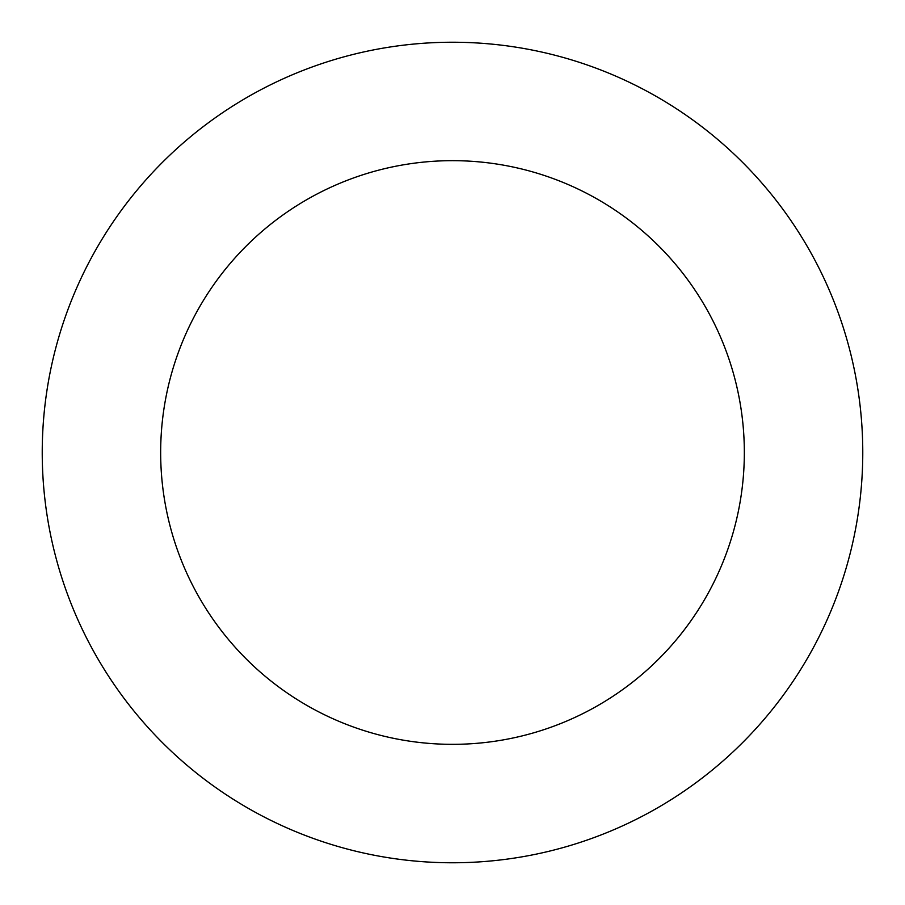 <?xml version="1.0" encoding="UTF-8"?>
<svg xmlns="http://www.w3.org/2000/svg" width="905" height="905" viewBox="0 0 905 905"><rect width="100%" height="100%" fill="white"/><g stroke="black" fill="none" stroke-linecap="round" stroke-linejoin="round"><path stroke-width="1.36" d="M253.287 93.849A410.27 410.27 0 0 0 241.499 804.353A410.27 410.27 0 0 0 862.714 459.31A410.27 410.27 0 0 0 253.287 93.849M310.8 197.381A291.829 291.829 0 0 0 302.406 702.778A291.829 291.829 0 0 0 744.295 457.342A291.829 291.829 0 0 0 310.8 197.381"/></g></svg>
